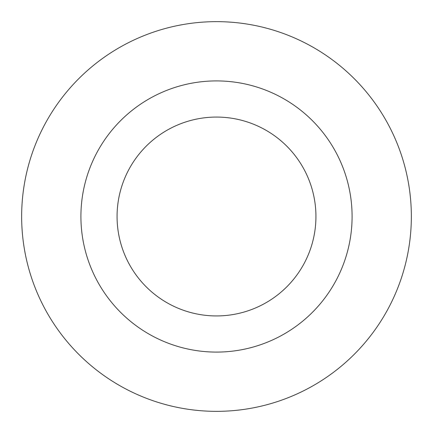 <?xml version="1.0" encoding="UTF-8"?>
<svg xmlns="http://www.w3.org/2000/svg" width="433" height="433" viewBox="0 0 433 433"><rect width="100%" height="100%" fill="white"/><g stroke="black" fill="none" stroke-linecap="round" stroke-linejoin="round"><path stroke-width="0.65" d="M216.5 411.35A194.85 194.85 0 0 1 21.65 216.5A194.85 194.85 0 0 1 216.5 21.65A194.85 194.85 0 0 1 411.35 216.5A194.85 194.85 0 0 1 216.5 411.35A194.85 194.85 0 0 1 21.65 216.5A194.85 194.85 0 0 1 216.5 21.65M216.5 80.911A135.589 135.589 0 0 0 80.911 216.5A135.589 135.589 0 0 0 216.5 352.089A135.589 135.589 0 0 0 352.089 216.5A135.589 135.589 0 0 0 216.5 80.911M216.5 315.933A99.433 99.433 0 0 0 315.933 216.5A99.433 99.433 0 0 0 216.5 117.067A99.433 99.433 0 0 0 117.067 216.5A99.433 99.433 0 0 0 216.5 315.933"/></g></svg>
